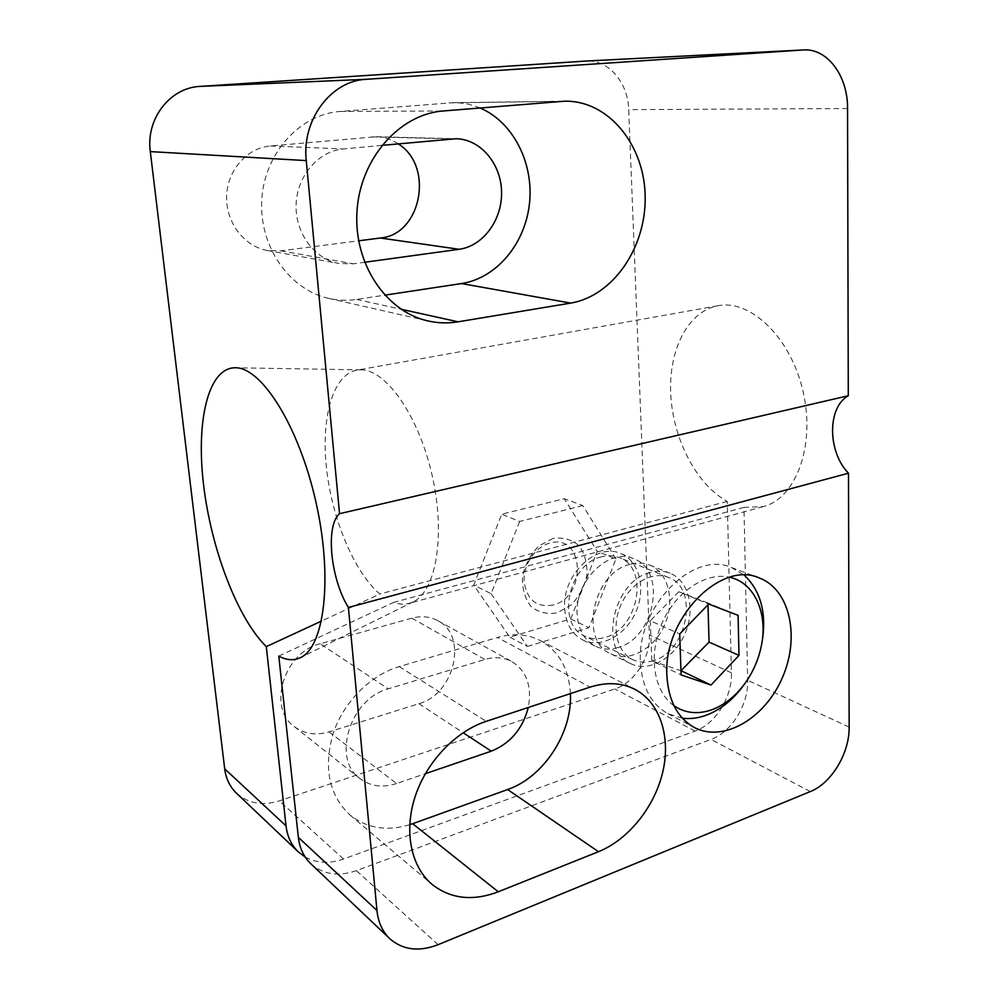 <?xml version="1.0" encoding="UTF-8"?>
<svg xmlns="http://www.w3.org/2000/svg" width="999" height="999" viewBox="0 0 999 999"><rect width="100%" height="100%" fill="white"/><g stroke="black" fill="none" stroke-linecap="round" stroke-linejoin="round"><path stroke-width="0.75" stroke-dasharray="5 3.75" d="M682.404 718.219L667.994 713.723C651.298 704.37 642.12 687.387 640.471 662.799C636.326 607.267 692.844 549.949 731.43 567.532L744.342 575.212M761.875 643.206C758.79 658.378 752.796 672.29 743.88 684.939M236.488 793.206C248.239 803.496 262.512 806.056 279.308 800.886L614.872 688.96C634.502 682.829 650.624 657.379 649.375 634.977L628.708 109.64C628.121 82.742 608.428 59.416 586.388 61.026M320.192 643.781C284.328 651.96 266.933 707.454 294.205 726.523C304.208 733.978 315.809 735.764 329.008 731.88L418.893 703.696C454.77 694.13 468.244 635.539 437.762 620.679C429.97 616.495 421.328 615.659 411.813 618.181L320.192 643.781L388.249 688.848L484.84 659.465C494.83 656.568 503.883 657.292 511.975 661.638C526.685 671.128 532.13 686.413 528.309 707.479M398.201 143.856C391.521 139.361 384.253 136.988 376.423 136.726L270.354 145.966C246.903 147.877 227.098 170.554 226.611 196.603C225.899 222.64 244.38 246.503 267.332 250.487L280.856 250.836L358.616 240.809M570.704 618.943L597.24 551.373L564.26 498.713L501.735 514.173L473.713 585.089L509.74 637.125L570.704 618.943L588.973 627.722L615.933 558.953L597.24 551.373M310.714 863.66C323.164 874.512 338.386 876.847 356.368 870.653L710.976 739.422C731.443 732.279 748.576 704.445 747.664 680.294L743.968 507.38L763.298 506.593C795.641 498.601 815.584 446.203 803.184 392.07C791.183 337.862 750.686 299.076 718.044 305.719C687.449 311.351 668.231 350.749 670.791 395.117C673.226 439.523 696.665 484.802 727.26 501.423L731.443 672.814C732.404 696.678 715.434 724.113 695.104 731.081L343.506 859.015C329.383 863.948 316.608 863.286 305.17 857.017M743.968 507.38L393.681 602.372C399.051 604.345 404.195 604.67 409.128 603.359L413.249 601.785C436.051 591.358 445.766 535.289 432.205 475.661C418.881 415.984 386.064 369.493 360.989 369.855L356.593 370.204C332.692 374.725 320.904 418.281 326.548 468.668C332.118 519.093 354.17 572.202 379.87 594.005L321.478 621.078M727.26 501.423L379.87 594.005M278.783 656.118L393.681 602.372M570.392 693.618C568.968 668.768 558.891 651.061 540.159 640.471C527.372 634.015 513.111 633.016 497.39 637.462L590.134 687.112M409.702 824.712C386.8 831.593 366.87 828.333 349.912 814.947C328.971 795.104 323.376 767.969 333.117 733.541C343.594 701.96 370.529 675.049 399.2 666.595L497.39 637.462M329.008 731.88L396.603 783.541L425.324 773.713M396.603 783.541C382.667 788.036 370.454 786.388 359.977 778.596C331.356 758.716 350.324 698.401 388.249 688.848M480.007 107.967C471.428 104.358 462.512 102.597 453.246 102.685L340.072 111.451C299.563 114.248 263.936 153.933 261.738 200.499C259.166 247.053 289.86 289.972 328.746 298.401C338.024 300.474 347.302 300.811 356.581 299.425L384.727 295.167M381.818 145.379L343.369 148.963C318.319 151.074 296.89 176.024 296.116 204.62C295.092 233.217 314.635 259.278 339.061 263.499L353.459 263.811L364.585 262.275M618.156 647.464C610.002 649.974 602.385 649.55 595.317 646.166C584.427 640.334 578.384 629.832 577.185 614.66C574.263 581.106 609.215 547.19 633.666 558.728C667.245 570.067 655.119 637.762 618.156 647.464M629.944 564.373C593.131 572.489 578.733 640.784 610.789 653.821C628.958 662.949 654.395 648.826 664.71 624.725C675.324 600.774 668.456 572.464 649.637 565.084C643.506 562.687 636.95 562.449 629.944 564.373M650.112 572.552C612.949 580.943 598.201 650.474 630.506 663.573C648.788 672.764 674.487 658.291 684.952 633.753C695.729 609.365 688.91 580.619 669.954 573.201C663.798 570.779 657.18 570.566 650.112 572.552M564.672 608.728C565.896 623.751 571.915 634.153 582.754 639.959C600.724 648.988 625.811 635.352 635.888 611.875C646.266 588.536 639.335 560.851 620.716 553.546C596.366 542.082 561.7 575.536 564.672 608.728M601.46 556.83C568.431 563.936 555.881 624.45 584.765 636.138C591.121 639.148 597.964 639.547 605.282 637.35C638.661 628.783 649.575 567.919 619.268 557.592C613.723 555.394 607.779 555.144 601.46 556.83M615.933 558.953L582.817 505.544L564.26 498.713M582.817 505.544L519.655 521.466L501.735 514.173M519.655 521.466L491.133 593.693L473.713 585.089M491.133 593.693L527.385 646.453L509.74 637.125M527.385 646.453L588.973 627.722M553.046 538.411L538.961 545.929C530.656 554.358 525.162 564.535 522.489 576.435C522.015 588.274 524.8 598.251 530.869 606.356C538.486 612.399 547.265 614.56 557.217 612.837L570.953 605.132C578.945 596.79 584.253 586.863 586.863 575.337C587.449 563.823 584.877 553.983 579.133 545.791C571.79 539.497 563.099 537.037 553.046 538.411M553.221 604.994C536.8 607.829 527.097 600.112 524.1 581.83C522.939 565.122 535.114 546.828 549.712 543.131C584.378 532.779 587.487 596.628 553.221 604.994M653.521 660.601C646.028 662.974 639.048 662.637 632.592 659.577C616.82 652.097 611.138 626.835 620.779 605.144C630.207 583.354 652.434 570.716 668.456 577.422C699.288 587.899 687.649 651.298 653.521 660.601M673.975 705.731C653.683 691.67 647.939 655.094 661.862 623.463C675.586 591.745 705.931 571.653 729.695 577.285M707.991 604.782L707.941 602.959L738.074 615.347M707.941 602.959L678.808 591.758L708.691 604.058M678.808 591.758L650.299 620.779L679.72 633.965M650.299 620.779L651.872 660.789L681.106 674.912M651.872 660.789L680.968 670.729M810.314 791.57L710.976 739.422M849.15 727.085L747.664 680.294M438.099 944.679L356.368 870.653M731.443 672.814L649.375 634.977M695.104 731.081L614.872 688.96M847.552 108.529L628.708 109.64M343.506 859.015L279.308 800.886M399.2 666.595L486.251 721.328M418.893 703.696L463.124 732.704M411.813 618.181L484.84 659.465M356.581 299.425L401.061 309.24M448.963 102.885L560.414 101.386M340.072 111.451L443.219 110.976M280.856 250.836L353.459 263.811M371.953 136.875L451.461 138.886M270.354 145.966L343.369 148.963M667.994 713.723L694.467 727.547M731.43 567.532L759.165 577.909M718.044 305.719L356.593 370.204M763.298 506.593L409.128 603.359M360.989 369.855L235.19 367.769M413.249 601.785L300.499 657.629M540.159 640.471L634.877 689.347M349.912 814.947L432.018 884.352M437.762 620.679L511.975 661.638M294.205 726.523L359.977 778.596M453.246 102.685L564.997 101.174M328.746 298.401L428.109 320.954M376.423 136.726L456.193 138.736M267.332 250.487L339.061 263.499M610.789 653.821L630.506 663.573M649.637 565.084L669.954 573.201M582.754 639.959L595.317 646.166M620.716 553.546L633.666 558.728M668.456 577.422L619.268 557.592M632.592 659.577L584.765 636.138"/><path stroke-width="1.5" d="M666.895 675.724C668.456 700.836 677.647 718.119 694.467 727.547C723.726 742.969 765.384 718.044 782.542 677.272C800.236 636.738 789.884 589.26 759.165 577.909C720.341 560.139 662.949 619.03 666.895 675.724M729.695 577.285C754.432 582.442 768.156 613.461 761.375 645.716C758.628 659.228 753.296 671.603 745.366 682.854L743.88 684.939C733.179 699.725 720.529 709.864 705.931 715.334C697.939 718.181 690.097 719.143 682.404 718.219M744.342 575.212C761.088 591.221 766.932 613.886 761.875 643.206L761.375 645.716M803.433 49.95L366.308 79.308C331.119 80.607 301.573 119.98 306.256 160.602L339.548 513.686L848.288 395.741L847.552 108.529C847.976 76.324 827.572 48.164 803.433 49.95L585.901 61.051L200.1 86.401C170.03 87.55 145.667 119.031 150.312 151.598L224.688 768.818C225.974 778.733 229.907 786.862 236.488 793.206L298.301 851.885C291.396 845.216 287.312 836.55 286.026 825.898L266.296 646.64C237.3 618.056 211.251 549.063 203.621 485.277C195.879 421.541 207.929 367.782 235.19 367.769C261.401 367.033 298.901 425.949 315.884 501.873C333.104 577.747 324.488 647.04 300.499 657.629C293.818 660.801 286.576 660.302 278.783 656.118L298.351 837.362C299.625 848.163 303.746 856.93 310.714 863.66L389.772 938.698C402.872 950.061 418.981 952.047 438.099 944.679L810.314 791.57C831.505 783.316 849.612 752.996 849.15 727.085L848.488 473.201L348.389 607.454L376.96 910.489C378.171 922.214 382.442 931.617 389.772 938.698M358.616 240.809L380.332 238.012C421.266 234.815 434.553 166.271 398.201 143.856M498.264 891.782L598.476 851.697C628.758 839.522 654.957 806.393 662.924 771.34C670.891 736.288 659.815 702.285 634.877 689.347C621.615 682.642 606.705 681.905 590.134 687.112L486.251 721.328C455.806 731.28 426.823 761.4 415.272 796.178C403.708 830.956 410.839 866.533 432.018 884.352C450.774 898.975 472.864 901.448 498.264 891.782L412.687 823.7L507.629 789.535C543.818 777.122 572.527 732.629 570.392 693.618M458.091 321.815L570.654 303.097C612.874 296.129 646.116 247.789 645.167 196.741C644.755 145.679 609.028 100.537 564.997 101.174L443.219 110.976C399.4 114.073 360.015 158.941 356.98 211.476C353.534 263.986 386.313 311.938 428.109 320.954C438.086 323.189 448.076 323.476 458.091 321.815L401.061 309.24M848.288 395.741C827.097 407.567 827.522 451.898 848.488 473.201M348.389 607.454C330.532 578.995 325.224 525.649 339.548 513.686M305.17 857.017L298.301 851.885M321.478 621.078L266.296 646.64M409.702 824.712L412.687 823.7M425.324 773.713L491.258 751.173C510.264 743.506 522.614 728.933 528.309 707.479M384.727 295.167L461.513 283.554C496.366 278.259 525.024 244.018 529.445 203.833C534.028 163.686 513.486 122.128 480.007 107.967M364.585 262.275L459.128 249.288C483.129 246.079 502.235 220.005 501.56 191.983C501.186 163.961 480.769 139.261 456.193 138.736L381.818 145.379M745.366 682.854C735.838 696.003 724.612 704.994 711.688 709.827C697.714 714.622 685.139 713.261 673.975 705.731M708.691 604.058L679.72 633.965L681.106 674.912L710.988 685.052L738.985 655.394L738.074 615.347L708.691 604.058M680.968 670.729L709.053 642.107L707.991 604.782M709.053 642.107L738.985 655.394M681.48 670.903L710.988 685.052M376.96 910.489L298.351 837.362M802.909 49.975L585.901 61.051M366.308 79.308L200.1 86.401M306.256 160.602L150.312 151.598M286.026 825.898L224.688 768.818M507.629 789.535L598.476 851.697M463.124 732.704L491.258 751.173M461.513 283.554L570.654 303.097M380.332 238.012L459.128 249.288"/></g></svg>
